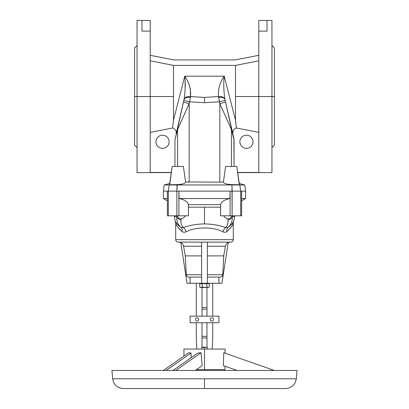 <?xml version="1.0" encoding="UTF-8"?>
<svg xmlns="http://www.w3.org/2000/svg" width="409" height="409" viewBox="0 0 409 409"><rect width="100%" height="100%" fill="white"/><g stroke="black" fill="none" stroke-linecap="round" stroke-linejoin="round"><path stroke-width="0.61" d="M218.897 277.092L218.897 283.263L218.897 277.092L218.897 283.263L221.969 283.263L228.176 242.598L221.969 283.263L207.378 283.263L207.378 242.133L207.378 283.263L208.493 283.263L204.5 283.263L206.294 283.263L204.5 283.263L204.5 283.672L202.128 283.672L202.128 287.169L200.39 287.537L204.5 287.537L200.937 287.537L199.75 287.169L200.937 287.537L202.128 287.169L208.063 287.537L202.128 287.169L202.128 283.672L199.75 283.672L199.75 287.169L199.75 283.672L206.872 283.672L206.872 287.169L204.5 287.537L206.872 287.169L204.5 287.537L200.937 287.537L202.128 287.169L200.937 287.537L199.75 287.169L199.75 283.672L204.5 283.672L204.5 283.263L201.622 283.263L204.5 283.263L201.622 283.263L201.622 242.133L201.622 283.263L187.031 283.263L180.824 242.598L187.031 283.263L190.103 283.263L190.103 277.092M201.622 274.751L186.279 274.751L185.292 255.891L183.585 246.213L201.622 246.213L183.585 246.213L185.292 255.891L201.622 255.891L185.292 255.891L186.279 274.751L201.622 274.751L186.279 274.751L185.292 255.891L183.585 246.213C182.951 243.677 181.33 242.322 178.723 242.133M207.378 246.213L225.415 246.213A4.934 4.934 0 0 1 230.277 242.133A4.934 4.934 0 0 0 225.415 246.213L207.378 246.213L225.415 246.213A4.934 4.934 0 0 1 230.277 242.133M207.378 274.751L222.721 274.751A2.469 2.469 0 0 1 220.257 277.092L207.378 277.092L220.257 277.092A2.469 2.469 0 0 0 222.721 274.751L207.378 274.751L222.721 274.751A2.469 2.469 0 0 1 220.257 277.092L207.378 277.092M169.75 183.488L164.239 184.965L169.173 184.965L168.324 191.131L167.363 191.131C162.066 191.131 162.066 191.131 167.363 191.131L167.363 215.809L188.462 215.809L178.881 215.809L178.881 191.131L176.872 191.131L178.881 191.131L178.881 215.809L176.872 215.809L176.872 191.131L177.255 184.617L169.571 184.75L177.255 184.617L176.872 191.131L168.324 191.131L176.872 191.131L176.872 215.809L168.324 215.809L168.324 191.131L168.324 215.809L167.363 215.809L167.363 191.131L168.324 191.131L169.173 184.965L177.025 184.965L164.239 184.965L169.75 183.488L164.239 184.965L169.173 184.965L168.324 191.131L163.37 191.131L167.363 191.131L167.363 215.809L188.462 215.809L188.391 204.638L220.609 204.638L220.604 207.184L204.5 207.184L204.5 223.917C212.573 224.096 219.648 225.313 225.727 227.573C227.568 225.471 228.314 222.925 227.977 219.935L227.849 218.876C225.906 218.334 224.515 217.312 223.677 215.809C224.515 217.312 225.906 218.334 227.849 218.876C229.766 218.907 230.973 217.885 231.468 215.809C230.973 217.885 229.766 218.907 227.849 218.876L227.977 219.935A4.934 3.584 -8.2 0 0 232.251 216.535L234.684 216.535L234.705 215.809L234.684 216.535L232.251 216.535L232.148 215.809L232.251 216.535A4.934 3.584 171.8 0 1 227.977 219.935C228.314 222.925 227.568 225.471 225.727 227.573L227.879 227.603C231.146 224.679 232.603 220.988 232.251 216.535C232.603 220.988 231.146 224.679 227.879 227.603C231.658 224.577 233.58 222.552 233.646 221.53C233.585 222.552 231.663 224.577 227.879 227.603L225.727 227.573C219.648 225.313 212.573 224.096 204.5 223.917L204.5 207.184L220.604 207.184L220.538 209.27L220.609 204.638C221.31 201.749 224.398 199.715 229.889 198.539C224.398 199.715 221.31 201.749 220.609 204.638L188.391 204.638C187.69 201.749 184.602 199.715 179.111 198.539C184.602 199.715 187.69 201.749 188.391 204.638L188.396 207.184L204.5 207.184L188.396 207.184L188.462 209.27L188.391 204.638L220.609 204.638L220.538 215.809L230.119 215.809L230.119 191.131L229.889 198.539L179.111 198.539L229.889 198.539L230.119 191.131L240.676 191.131L239.827 184.965L239.239 184.802L236.857 166.458L225.61 166.458L223.411 182.112C223.738 183.467 226.514 184.301 231.745 184.617L239.429 184.75L231.745 184.617L231.975 184.965L244.761 184.965L239.25 183.488L244.761 184.965L231.975 184.965L231.745 184.617C226.514 184.301 223.738 183.467 223.411 182.112L225.61 166.458L236.857 166.458L239.239 184.802L239.827 184.965L240.676 191.131L245.63 191.131L232.128 191.131L231.975 184.965L232.128 215.809L240.676 215.809L240.676 191.131L240.676 215.809L241.637 215.809L241.637 191.131L241.637 215.809L232.128 215.809L232.128 191.131L178.881 191.131L230.119 191.131L230.119 215.809L232.128 215.809L220.538 215.809L220.604 207.184L204.5 207.184L204.5 223.917C196.458 224.091 189.382 225.308 183.273 227.573C181.432 225.471 180.686 222.925 181.023 219.935L181.151 218.876C179.234 218.907 178.027 217.885 177.532 215.809C178.027 217.885 179.234 218.907 181.151 218.876C183.094 218.334 184.485 217.312 185.323 215.809C184.485 217.312 183.094 218.334 181.151 218.876L181.023 219.935A4.934 3.584 -171.8 0 1 176.749 216.535A4.934 3.584 8.2 0 0 181.023 219.935C180.686 222.925 181.432 225.471 183.273 227.573C189.382 225.308 196.458 224.091 204.5 223.917C212.573 224.096 219.648 225.313 225.727 227.573A4.934 3.042 -69.3 0 0 222.977 231.852A4.934 3.042 110.7 0 1 225.727 227.573C227.568 225.471 228.314 222.925 227.977 219.935L227.849 218.876L227.977 219.935A4.934 3.584 -8.2 0 0 232.251 216.535L234.684 216.535L234.705 215.809M177.797 224.93L175.354 221.53L174.316 216.535L174.295 215.809L174.316 216.535L176.749 216.535L176.852 215.809L176.749 216.535C176.397 220.988 177.854 224.679 181.121 227.603L183.273 227.573L181.121 227.603C177.337 224.577 175.415 222.552 175.354 221.53C175.42 222.552 177.342 224.577 181.121 227.603C177.854 224.679 176.397 220.988 176.749 216.535L174.316 216.535L174.295 215.809M168.324 215.809L168.324 191.131L176.872 191.131L177.025 184.965L231.975 184.965L169.173 184.965L169.761 184.802L172.143 166.458L183.39 166.458L185.589 182.112L183.39 166.458L172.143 166.458L169.571 184.75L177.255 184.617C182.486 184.301 185.262 183.467 185.589 182.112C185.262 183.467 182.486 184.301 177.255 184.617C182.486 184.301 185.262 183.467 185.589 182.112L185.574 182.025M150.21 132.393L172.624 127.991C175.349 129.014 176.519 130.972 176.136 133.871C176.519 130.972 175.349 129.014 172.624 127.991L173.488 120.134L184.781 76.181C185.563 83.139 185.323 90.87 184.065 99.372A6.58 4.182 11.5 0 1 190.492 96.565C191.136 89.377 189.234 82.582 184.781 76.181L173.488 120.134L173.488 96.539L173.488 120.134L172.624 127.991L150.21 132.393L172.624 127.991L173.488 120.134L184.781 76.181L224.219 76.181C223.437 83.139 223.677 90.87 224.935 99.372C223.677 90.87 223.437 83.139 224.219 76.181C219.766 82.582 217.864 89.377 218.508 96.565L219.822 103.584L219.822 182.112L223.432 181.979L219.822 182.112L223.432 181.979L219.822 182.112L223.432 181.979L219.822 182.112L219.822 103.584L219.822 182.112L185.568 181.979L219.822 182.112L185.568 181.979L189.178 182.112L189.178 103.584L189.582 101.841L204.5 102.71L204.5 97.424L190.492 96.565L189.582 101.841L190.492 96.565C191.136 89.377 189.234 82.582 184.781 76.181C185.563 83.139 185.323 90.87 184.065 99.372A6.58 4.182 11.5 0 1 190.492 96.565A6.58 4.182 -168.5 0 0 184.065 99.372L184.03 99.551A6.58 3.43 12.2 0 1 190.308 97.465A6.58 3.43 -167.8 0 0 184.03 99.551L183.835 100.42L189.582 101.841L183.835 100.42L184.065 99.372C185.323 90.87 185.563 83.139 184.781 76.181L224.219 76.181C219.766 82.582 217.864 89.377 218.508 96.565A6.58 4.182 -11.5 0 1 224.935 99.372C223.677 90.87 223.437 83.139 224.219 76.181L235.512 120.134L235.512 96.539L258.79 96.539L235.512 96.539L235.512 65.399L235.512 120.134L224.219 76.181C223.437 83.139 223.677 90.87 224.935 99.372A6.58 4.182 168.5 0 0 218.508 96.565C217.864 89.377 219.766 82.582 224.219 76.181L184.781 76.181C189.234 82.582 191.136 89.377 190.492 96.565L204.5 97.424L218.508 96.565L218.692 97.465A6.58 3.43 -12.2 0 1 224.97 99.551L224.97 99.551A6.58 3.43 167.8 0 0 218.692 97.465L219.418 101.841L225.165 100.42L224.97 99.551L231.341 128.068A6.58 5.291 166.8 0 1 231.407 129.495L233.892 138.513L224.97 99.551L232.864 133.871C232.481 130.972 233.651 129.014 236.376 127.991L235.512 120.134L236.376 127.991L255.584 131.764L236.376 127.991C233.651 129.014 232.481 130.972 232.864 133.871L234.05 139.944L231.407 129.495A6.58 5.291 -13.2 0 0 231.341 128.068L225.165 100.42L219.418 101.841L218.508 96.565L204.5 97.424L204.5 102.71L219.418 101.841L219.822 103.584L225.548 102.163L219.822 103.584L231.407 129.495L231.407 166.458L231.407 129.495L219.822 103.584L219.418 101.841L204.5 102.71L189.582 101.841L189.178 103.584L183.452 102.163L183.835 100.42L177.659 128.068L183.452 102.163L189.178 103.584L189.582 101.841L204.5 102.71L204.5 97.424L190.492 96.565L189.582 101.841L183.835 100.42L177.659 128.068A6.58 5.291 13.2 0 0 177.593 129.495A6.58 5.291 -166.8 0 1 177.659 128.068L174.95 139.944L177.593 129.495L189.178 103.584L177.593 129.495L174.95 139.944L177.659 128.068A6.58 5.291 -166.8 0 0 177.593 129.495L177.593 166.458L177.593 129.495L189.178 103.584L189.178 182.112L189.178 103.584L183.452 102.163M173.488 120.134L173.488 96.539L150.21 96.539L173.488 96.539L173.488 65.399L173.488 96.539L150.21 96.539L150.21 172.465L171.299 172.465L150.21 172.465L150.21 20.45L141.984 20.45L150.21 20.45L150.21 96.539L134.581 96.539L134.581 145.067L137.051 147.537M258.79 60.808L235.512 65.399L173.488 65.399L235.512 65.399L258.79 60.808L235.512 65.399L235.512 96.539L258.79 96.539L258.79 31.11L267.016 31.11L267.016 20.45L258.79 20.45L267.016 20.45L267.016 31.11L258.79 31.11L258.79 20.45L258.79 172.465L258.79 96.539L274.419 96.539L274.419 48.006L271.949 45.537M150.21 55.317L173.958 59.934L235.042 59.934L258.79 55.317L235.042 59.934L173.958 59.934L150.21 55.317L173.958 59.934L235.042 59.934L258.79 55.317M271.949 147.537L274.419 145.067L274.419 96.539L271.949 96.539L271.949 20.45L258.79 20.45L258.79 31.11L267.016 31.11L267.016 20.45M235.512 65.399L173.488 65.399L150.21 60.808M137.051 45.537L134.581 48.006L134.581 96.539L137.051 96.539L137.051 172.624L171.274 172.624M255.584 131.764L258.79 132.393M246.453 135.2A6.58 6.58 0 0 0 240.753 145.067A6.58 6.58 0 0 0 252.148 145.067A6.58 6.58 0 0 0 246.453 135.2A6.58 6.58 0 0 1 252.148 145.067A6.58 6.58 0 0 1 240.753 145.067A6.58 6.58 0 0 1 246.453 135.2A6.58 6.58 0 0 1 252.148 145.067A6.58 6.58 0 0 1 240.753 145.067A6.58 6.58 0 0 1 246.453 135.2M184.929 78.252L184.781 76.181C185.563 83.139 185.323 90.87 184.065 99.372L176.136 133.871C176.519 130.972 175.349 129.014 172.624 127.991M162.547 135.2A6.58 6.58 0 0 0 156.851 145.067A6.58 6.58 0 0 0 168.247 145.067A6.58 6.58 0 0 0 162.547 135.2A6.58 6.58 0 0 1 168.247 145.067A6.58 6.58 0 0 1 156.851 145.067A6.58 6.58 0 0 1 162.547 135.2A6.58 6.58 0 0 1 168.247 145.067A6.58 6.58 0 0 1 156.851 145.067A6.58 6.58 0 0 1 162.547 135.2M150.21 31.11L141.984 31.11L141.984 20.45L141.984 31.11L150.21 31.11L141.984 31.11L141.984 20.45L150.21 20.45L150.21 172.465L171.299 172.465M218.692 97.465A6.58 3.43 -12.2 0 1 224.97 99.551L231.341 128.068A6.58 5.291 166.8 0 1 231.407 129.495L234.05 139.944L234.05 166.458L233.892 138.513L224.935 99.372A6.58 4.182 -11.5 0 0 218.508 96.565L204.5 97.424M174.95 166.458L174.95 139.944L174.95 166.458L174.95 139.944L177.593 129.495L177.593 166.458M237.701 172.465L258.79 172.465L237.701 172.465L258.79 172.465L258.79 31.11M237.726 172.624L271.949 172.624L271.949 96.539L258.79 96.539M141.984 20.45L137.051 20.45L137.051 96.539L150.21 96.539M223.426 182.025L223.411 182.112C223.738 183.467 226.514 184.301 231.745 184.617L239.429 184.75L236.857 166.458L225.61 166.458L223.411 182.112M241.637 198.539L245.564 198.539L241.637 198.539C246.847 198.539 246.847 198.539 241.637 198.539M167.363 200.804L163.436 198.539L167.363 198.539L163.436 198.539L163.37 191.131L164.239 184.965M176.872 215.809L176.872 191.131L178.881 191.131L179.111 198.539L178.881 191.131L230.119 191.131L229.889 198.539C224.398 199.715 221.31 201.749 220.609 204.638M185.323 215.809C184.485 217.312 183.094 218.334 181.151 218.876L181.023 219.935L181.151 218.876C179.234 218.907 178.027 217.885 177.532 215.809M174.316 216.535L176.749 216.535L176.852 215.809L176.749 216.535C176.397 220.988 177.854 224.679 181.121 227.603L183.273 227.573A4.934 3.042 -110.7 0 1 186.023 231.852C195.701 226.647 213.329 226.673 222.977 231.852C224.485 232.501 225.824 232.394 226.995 231.53L227.005 231.525C225.824 232.394 224.485 232.501 222.977 231.852A4.934 3.042 -69.3 0 1 225.727 227.573L227.879 227.603C231.663 224.577 233.585 222.552 233.646 221.53C233.58 222.552 231.658 224.577 227.879 227.603A4.934 3.574 -123.1 0 0 226.995 231.53C231.008 227.644 233.104 224.924 233.288 223.375L233.288 239.664L233.288 223.375C233.104 224.924 231.008 227.644 226.995 231.53A4.934 3.574 56.9 0 1 227.879 227.603A4.934 3.574 -123.1 0 0 226.995 231.53C225.824 232.394 224.485 232.501 222.977 231.852C213.329 226.673 195.701 226.647 186.023 231.852C184.515 232.501 183.176 232.394 182.005 231.53C183.176 232.394 184.515 232.501 186.023 231.852A4.934 3.042 69.3 0 0 183.273 227.573A4.934 3.042 -110.7 0 1 186.023 231.852C184.515 232.501 183.176 232.394 182.005 231.53C177.992 227.644 175.896 224.924 175.712 223.375C175.896 224.919 177.992 227.639 182.005 231.53C177.992 227.639 175.896 224.919 175.712 223.375C175.896 224.924 177.992 227.644 182.005 231.53A4.934 3.574 123.1 0 0 181.121 227.603C177.342 224.577 175.42 222.552 175.354 221.53C175.415 222.552 177.337 224.577 181.121 227.603A4.934 3.574 -56.9 0 1 182.005 231.53C183.176 232.394 184.515 232.501 186.023 231.852C195.701 226.647 213.329 226.673 222.977 231.852C224.485 232.501 225.824 232.394 226.995 231.53C231.008 227.644 233.104 224.924 233.288 223.375L233.646 221.53L231.203 224.93L233.646 221.53L234.684 216.535M180.752 242.133L230.824 242.133A2.469 2.469 0 0 0 233.288 239.664A2.469 2.469 0 0 1 230.824 242.133L178.176 242.133C176.678 241.985 175.855 241.162 175.712 239.664L233.288 239.664L175.712 239.664L175.712 223.375L175.354 221.53L176.852 223.846L175.696 222.159M205.093 347.169L202.031 347.169L205.093 347.169A4.934 1.186 90 0 1 204.5 347.834A4.934 1.186 -90 0 0 205.093 347.169L203.907 347.169M208.063 287.537L206.872 287.169L206.872 283.672L209.25 283.672L208.063 283.672L209.25 283.672L209.25 287.169L208.063 287.537L209.25 287.169L208.063 287.537L209.25 287.169L208.063 287.537L206.872 287.169L208.063 287.537L209.25 287.169L209.25 283.672L209.25 287.169L208.063 287.537L202.128 287.169L200.937 287.537L202.128 287.169L202.128 283.672M206.969 322.742L206.969 337.962L202.031 337.962L206.969 337.962L206.969 347.169L204.5 347.834L202.031 347.169L202.031 336.316L206.969 336.316L202.031 336.316L202.031 322.742M202.031 316.162L202.031 309.173L206.969 309.173L202.031 309.173L202.031 307.527L206.969 307.527L202.031 307.527L202.031 287.537M197.097 317.808A1.646 1.646 0 0 0 195.671 320.278A1.646 1.646 0 0 0 198.523 320.278A1.646 1.646 0 0 0 197.097 317.808A1.646 1.646 0 0 1 198.523 320.278A1.646 1.646 0 0 1 195.671 320.278A1.646 1.646 0 0 1 197.097 317.808A1.646 1.646 0 0 1 198.523 320.278A1.646 1.646 0 0 1 195.671 320.278A1.646 1.646 0 0 1 197.097 317.808M211.903 317.808A1.646 1.646 0 0 0 210.477 320.278A1.646 1.646 0 0 0 213.329 320.278A1.646 1.646 0 0 0 211.903 317.808A1.646 1.646 0 0 1 213.329 320.278A1.646 1.646 0 0 1 210.477 320.278A1.646 1.646 0 0 1 211.903 317.808A1.646 1.646 0 0 1 213.329 320.278A1.646 1.646 0 0 1 210.477 320.278A1.646 1.646 0 0 1 211.903 317.808M190.103 322.742L190.103 316.162L190.103 322.742L218.897 322.742L218.897 316.162L218.897 322.742L190.103 322.742L190.103 316.162L218.897 316.162L190.103 316.162L218.897 316.162L218.897 322.742L190.103 322.742M181.729 231.32L177.434 226.627L181.703 231.295M227.286 231.305L231.566 226.627L227.286 231.305M199.75 287.169L200.937 287.537M206.872 283.672L204.5 283.672L206.872 283.672L206.872 287.169L204.5 287.537M222.721 274.751L223.708 255.891L207.378 255.891L223.708 255.891L225.415 246.213M186.279 274.751C186.484 276.182 187.307 276.965 188.743 277.092L201.622 277.092M201.622 283.263L200.507 283.263L201.622 283.263L201.622 242.133M212.726 337.537L212.726 322.742L212.726 337.537L212.21 349.066M196.289 337.553L196.79 349.066M201.632 349.066L202.031 345.937M206.969 345.937L207.368 349.066M212.726 283.263L212.726 316.162L212.726 283.263M115.261 370.452L297.036 370.452L115.261 370.452M115.998 378.79L296.31 378.79L204.5 378.79L204.5 388.55L204.5 378.79L112.69 378.79L293.002 378.79M297.041 370.452L111.959 370.452L112.69 378.79C113.728 384.787 117.276 388.039 123.344 388.55L285.656 388.55C291.724 388.039 295.272 384.787 296.31 378.79L297.041 370.452M237.062 370.452L223.35 365.641L237.062 370.452L223.35 365.641L223.784 352.732L223.35 365.641L223.784 352.732L274.275 370.452M163.421 370.452L188.672 352.732L163.421 370.452L188.672 352.732L191.003 353.049L166.207 370.452L191.003 353.049L188.672 352.732L191.003 353.049L191.182 357.701M175.804 370.452L201.049 352.732L202.199 365.641L195.344 370.452L202.199 365.641L201.049 352.732L175.804 370.452L201.049 352.732L197.808 353.049L173.017 370.452L197.808 353.049L201.049 352.732L202.199 365.641L195.344 370.452M225.062 353.182L225.062 349.066L183.938 349.066L183.938 356.055M196.514 369.629L204.5 369.629L204.5 349.066L204.5 369.629L225.062 369.629L225.062 366.244M231.468 215.809C230.973 217.885 229.766 218.907 227.849 218.876C225.906 218.334 224.515 217.312 223.677 215.809M220.538 209.27L220.538 215.809L230.119 215.809L230.119 191.131L240.676 191.131L239.827 184.965L239.429 184.75M232.148 215.809L232.251 216.535L232.148 215.809M239.25 183.488L244.761 184.965L231.975 184.965L232.128 215.809L240.676 215.809L240.676 191.131L241.637 191.131C246.934 191.131 246.934 191.131 241.637 191.131L241.637 215.809L240.676 215.809M169.571 184.75L172.143 166.458L183.39 166.458L185.589 182.112M153.416 131.764L160.471 130.379M224.935 99.372C223.677 90.87 223.437 83.139 224.219 76.181L235.512 120.134L235.512 96.539M173.488 65.399L173.488 96.539M185.134 89.249L185.083 81.386M189.536 86.054L189.74 86.693M189.955 87.414L190.313 88.86L190.492 96.565M183.835 100.42L184.03 99.551A6.58 3.43 12.2 0 1 190.308 97.465M204.5 102.71L219.418 101.841L225.165 100.42M235.512 120.134L236.376 127.991C233.651 129.014 232.481 130.972 232.864 133.871M236.376 127.991L248.529 130.379M177.659 128.068L176.136 133.871M233.892 138.513L234.05 166.458M231.407 166.458L231.407 129.495L219.822 103.584L225.548 102.163M231.745 184.617L231.975 184.965L177.025 184.965L177.255 184.617M167.363 198.539C162.153 198.539 162.153 198.539 167.363 198.539M229.889 198.539L179.111 198.539C184.602 199.715 187.69 201.749 188.391 204.638M178.881 215.809L178.881 191.131L179.111 198.539M230.119 215.809L232.128 215.809M188.462 209.27L188.396 207.184L204.5 207.184M176.749 216.535A4.934 3.584 8.2 0 0 181.023 219.935C180.686 222.925 181.432 225.471 183.273 227.573C189.382 225.308 196.458 224.091 204.5 223.917M227.879 227.603C231.658 224.577 233.58 222.552 233.646 221.53C233.585 222.552 231.663 224.577 227.879 227.603C231.146 224.679 232.603 220.988 232.251 216.535M181.121 227.603C177.337 224.577 175.415 222.552 175.354 221.53C175.42 222.552 177.342 224.577 181.121 227.603A4.934 3.574 123.1 0 1 182.005 231.53C183.176 232.394 184.515 232.501 186.023 231.852M182.005 231.53C177.992 227.644 175.896 224.924 175.712 223.375C175.896 224.919 177.992 227.639 182.005 231.53M203.907 337.962L205.093 337.962L203.907 337.962M203.907 307.527L205.093 307.527L203.907 307.527M203.907 336.316L205.093 336.316L203.907 336.316M203.907 309.173L205.093 309.173L203.907 309.173M233.288 239.664L175.712 239.664L233.288 239.664M207.378 242.133L207.378 283.263M222.384 255.891L207.378 255.891M201.622 246.213L183.585 246.213M185.292 255.891L201.622 255.891M228.176 242.598L221.969 283.263L218.897 283.263M180.824 242.598L187.031 283.263L190.103 283.263M173.017 370.452L197.808 353.049L201.049 352.732M166.207 370.452L191.003 353.049M241.637 200.804L245.564 198.539L245.63 191.131L244.761 184.965M206.969 287.537L206.969 316.162M208.61 283.672L208.61 283.263M200.39 283.672L200.39 283.263M196.274 322.742L196.274 337.537M196.274 283.263L196.274 316.162"/></g></svg>
